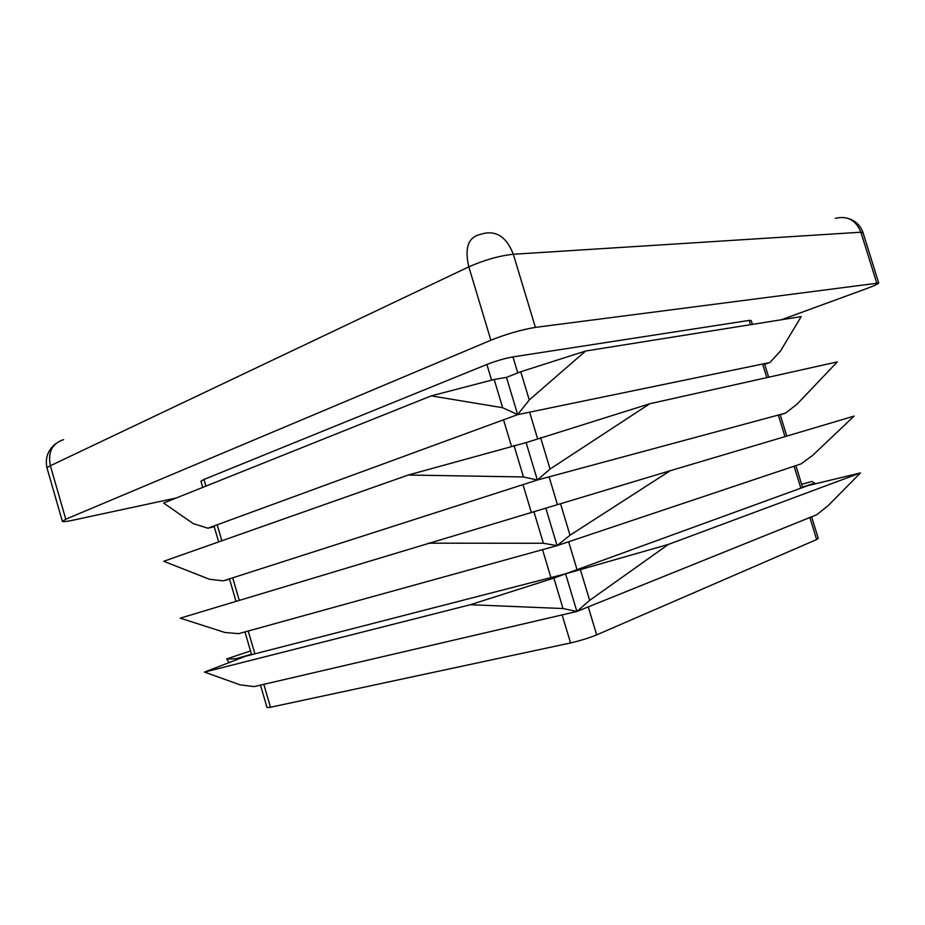 <?xml version="1.0" encoding="UTF-8"?>
<svg xmlns="http://www.w3.org/2000/svg" width="925" height="925" viewBox="0 0 925 925"><rect width="100%" height="100%" fill="white"/><g stroke="black" fill="none" stroke-linecap="round" stroke-linejoin="round"><path stroke-width="1.39" d="M878.611 282.715L863.094 232.88L860.909 232.21L513.317 254.259C499.315 255.762 484.48 259.96 468.813 266.851L490.874 340.227C506.75 333.913 521.596 329.635 535.402 327.392L878.715 283.015C877.848 284.079 873.605 286.01 865.985 288.831L781.336 319.784M490.874 340.227L65.779 519.226L62.403 521.423C63.27 521.931 67.086 521.457 73.838 520.023L176.421 497.939M752.407 324.397L751.204 320.524L749.215 320.397L512.959 356.9C504.784 358.38 496.101 360.9 486.885 364.45L203.951 479.451L200.945 481.243L202.737 487.394M207.917 528.198L517.676 414.631L529.262 399.947L585.606 351.014L520.763 371.746L506.472 377.365L494.17 379.481L431.235 395.877L163.644 503.05L193.256 523.631L207.917 528.198L214.207 526.683M585.606 351.014L801.2 316.604L780.642 350.795L769.935 362.519L762.639 364.022L766.813 377.62M431.235 395.877L502.668 407.728L517.676 414.631L762.639 364.022M251.461 654.241L235.863 658.762L226.648 658.97L250.502 650.934M226.648 658.97L228.845 662.207M542.536 549.658L557.093 545.634L570.02 535.217L670.186 470.733L180.259 618.166L224.983 632.503L238.696 633.648L542.536 549.658L550.93 577.593L245.31 656.322L204.483 672.105L240.257 684.893L254.144 686.593L576.899 611.471L589.653 600.371L668.359 544.432L565.58 573.824L807.849 485.625L860.458 472.918L828.326 505.455L816.81 514.716L809.872 517.514L816.648 539.541L596.683 634.874C588.959 638.019 580.252 640.713 570.563 642.944L270.493 707.255L267.024 707.532L260.48 685.124M668.359 544.432L860.458 472.918M550.93 577.593L565.58 573.824L553.867 578.09L470.374 604.719L563.013 608.534L576.899 611.471L809.872 517.514M223.283 580.854L537.356 480.017L550.074 469.033L649.789 403.739L526.105 442.624L408.283 475.022L163.737 561.29L209.466 579.258L223.283 580.854L229.516 579.096M649.789 403.739L837.287 361.895L797.084 404.144L785.522 413.117L778.341 415.047L784.978 436.635M408.283 475.022L523.469 476.953L537.356 480.017L778.341 415.047M670.186 470.733L854.087 416.111L812.832 455.227L801.143 463.841L794.078 466.212L800.842 488.18M428.553 543.172L543.391 543.264L557.093 545.634L794.078 466.212M543.391 543.264L533.898 511.652M545.808 508.114L557.093 545.634M523.469 476.953L513.999 445.457M526.105 442.624L537.356 480.017M780.214 414.782L785.522 413.117M204.483 672.105L470.374 604.719M563.013 608.534L553.867 578.09M565.58 573.824L576.899 611.471M801.617 484.295L811.965 481.474L814.74 483.116L802.472 487.082M814.74 483.116L814.925 483.706M502.668 407.728L494.17 379.481M506.472 377.365L517.676 414.631M764.686 364.323L769.935 362.519M529.262 399.947L520.763 371.746M235.863 658.762L236.072 659.467M589.653 600.371L580.495 569.985M550.074 469.033L540.605 437.594M570.02 535.217L560.515 503.674M811.618 516.798L818.278 538.431L816.648 539.541M62.345 521.214L47.129 468.408C46.724 467.865 47.811 466.963 50.366 465.738L468.813 266.851C464.512 248.374 468.073 237.633 479.485 234.638L481.636 234.002C495.904 229.92 506.461 236.673 513.317 254.259L535.402 327.392M63.594 439.664C52.101 443.422 47.695 452.117 50.366 465.738L65.779 519.226M835.263 218.381C847.323 215.456 855.879 220.069 860.909 232.21L876.646 282.715M486.885 364.45L491.603 380.152M203.951 479.451L205.905 486.122M562.134 614.905L570.563 642.944M588.254 606.893L596.683 634.874M568.644 541.761L577.038 569.65M549.092 476.861L557.44 504.599M529.609 412.168L537.575 438.647M512.959 356.9L517.78 372.925M503.524 419.823L511.444 446.174M522.995 484.631L531.343 512.415M749.215 320.397L750.533 324.698M232.695 577.836L239.274 600.348M217.202 524.799L221.873 540.778M263.81 684.35L270.493 707.255M248.224 631.012L254.895 653.859M764.478 363.641L768.652 377.203M780.157 414.562L786.782 436.103M795.87 465.61L802.611 487.533M213.999 525.967L218.658 541.911M229.458 578.877L236.014 601.331M244.952 631.925L251.6 654.703M55.673 443.665C47.753 450.197 44.874 458.349 47.048 468.108M862.956 232.429C860.285 225.18 855.186 220.451 847.635 218.242"/></g></svg>

